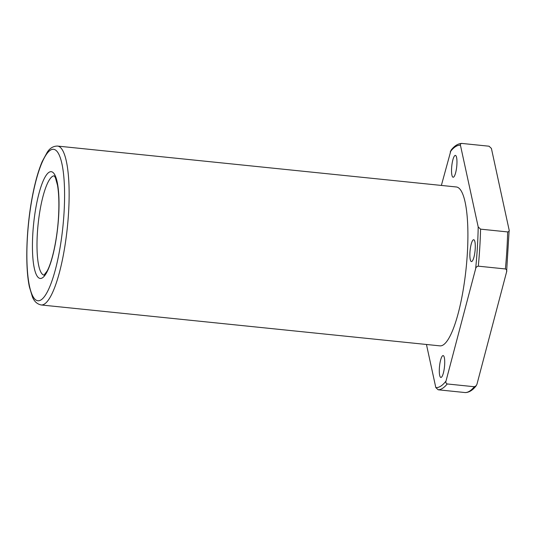 <?xml version="1.0" encoding="UTF-8"?>
<svg xmlns="http://www.w3.org/2000/svg" width="536" height="536" viewBox="0 0 536 536"><rect width="100%" height="100%" fill="white"/><g stroke="black" fill="none" stroke-linecap="round" stroke-linejoin="round"><path stroke-width="0.8" d="M476.209 385.726C472.886 390.074 469.315 392.365 465.489 392.58L465.268 392.573A123.796 28.06 -84.1 0 0 474.313 386.737L476.209 385.726L476.973 384.178L506.594 271.906C507.063 270.553 506.661 269.568 505.388 268.951A123.796 28.06 -84.1 0 0 507.652 231.927C508.972 231.72 509.475 231.117 509.153 230.118L491.398 148.412L489.026 146.207L461.724 143.42C457.898 143.635 454.32 145.926 450.997 150.274L441.369 185.429M461.938 143.427C460.618 143.635 460.116 144.238 460.444 145.236A121.799 27.604 -84.1 0 0 450.233 151.822M465.268 392.573L438.187 389.793L435.815 387.588A121.799 27.604 -84.1 0 0 446.019 381.002C445.557 382.356 445.959 383.341 447.232 383.957L474.313 386.737M505.388 268.951L478.306 266.171C476.779 266.506 475.894 267.364 475.64 268.737A121.799 27.604 -84.1 0 0 478.199 226.942L460.444 145.236M478.199 226.942L480.571 229.147L507.652 231.927M506.594 271.906L509.153 230.118M426.448 344.474L435.815 387.588M446.019 381.002L475.64 268.737M456.886 164.619A10.981 2.492 -84.1 0 0 455.372 155.393A10.981 2.492 -84.1 0 0 451.774 166.066A10.981 2.492 -84.1 0 0 453.128 177.242A10.981 2.492 -84.1 0 0 456.886 164.619M41.212 304.971L439.982 345.867A79.871 18.103 -84.1 0 0 467.305 254.044A79.871 18.103 -84.1 0 0 456.277 186.964L57.506 146.067C53.312 146.08 49.902 148.124 47.269 152.204L42.243 161.443C38.157 171.024 34.706 183.513 31.905 198.916C26.217 229.864 25.098 267.223 29.433 287.028L32.415 296.844C34.163 301.393 37.098 304.1 41.212 304.971A79.871 18.103 -84.1 0 0 68.534 213.147A79.871 18.103 -84.1 0 0 57.506 146.067M475.211 248.939A10.981 2.492 -84.1 0 0 473.697 239.719A10.981 2.492 -84.1 0 0 470.099 250.386A10.981 2.492 -84.1 0 0 471.452 261.568A10.981 2.492 -84.1 0 0 475.211 248.939M444.646 364.808A10.981 2.492 -84.1 0 0 443.125 355.582A10.981 2.492 -84.1 0 0 439.533 366.249A10.981 2.492 -84.1 0 0 440.887 377.431A10.981 2.492 -84.1 0 0 444.646 364.808M438.187 389.793A123.796 28.06 -84.1 0 0 447.232 383.957M478.306 266.171A123.796 28.06 -84.1 0 0 480.571 229.147M64.005 213.355A76.125 17.253 -84.1 0 0 40.555 166.24A76.125 17.253 -84.1 0 0 32.629 295.839A76.125 17.253 -84.1 0 0 64.005 213.355M58.612 216.832A53.66 12.16 -84.1 0 0 42.083 183.62A53.66 12.16 -84.1 0 0 36.495 274.981A53.66 12.16 -84.1 0 0 58.612 216.832M54.243 175.848A49.915 11.316 -84.1 0 0 38.103 224.363A49.915 11.316 -84.1 0 0 44.059 275.142M54.156 175.775L55.416 177.711L57.499 185.215C58.913 193.489 59.248 204.075 58.504 216.98C57.305 238.487 52.253 261.843 47.141 271.028L43.959 275.196"/></g></svg>
